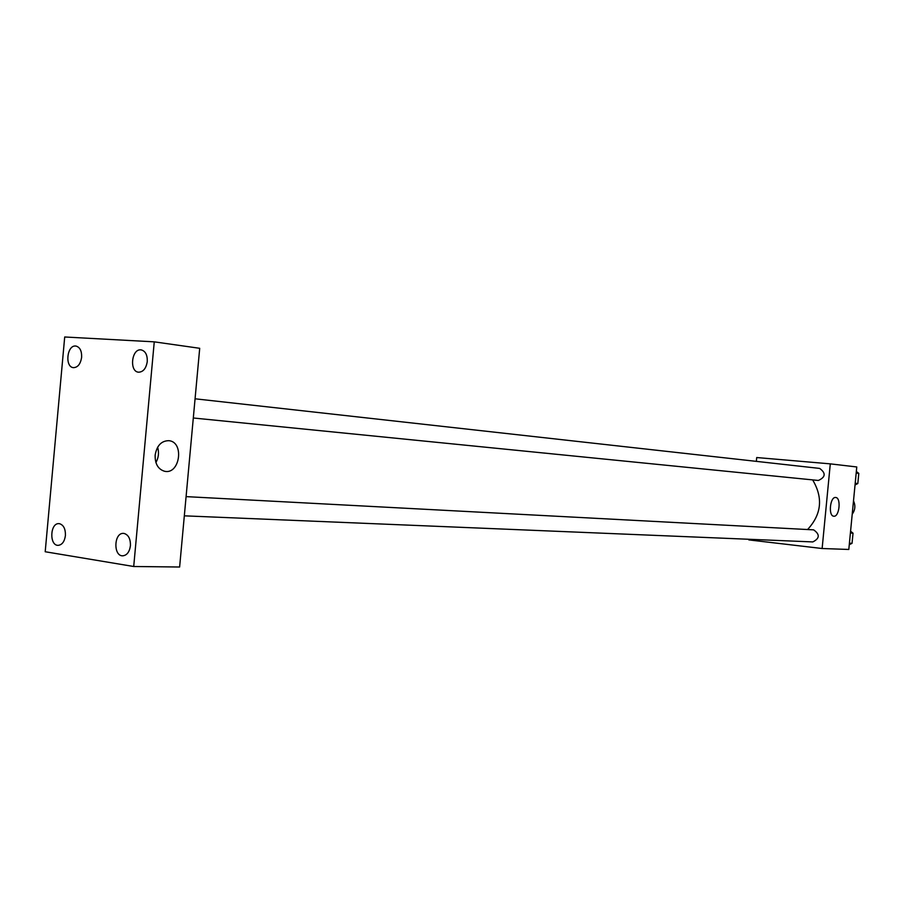 <?xml version="1.0" encoding="UTF-8"?>
<svg xmlns="http://www.w3.org/2000/svg" width="904" height="904" viewBox="0 0 904 904"><rect width="100%" height="100%" fill="white"/><g stroke="black" fill="none" stroke-linecap="round" stroke-linejoin="round"><path stroke-width="1.36" d="M852.212 514.195C855.218 510.014 855.647 505.573 853.5 500.861M756.354 461.356L756.716 457.537L830.29 463.865L856.777 466.961L848.811 549.462L822.131 548.513L748.828 539.903L748.885 539.27M807.588 529.529C821.589 514.331 823.273 497.776 812.639 479.888M830.29 463.865L822.131 548.513M184.326 515.834L812.82 541.925C819.77 538.411 820.041 534.388 813.623 529.857L186.088 496.624M195.072 398.8L819.657 468.419C826.053 473.131 825.623 477.142 818.38 480.465L193.309 417.998M835.658 497.482L835.691 497.482C841.409 497.641 839.364 517.325 833.737 516.207C828.098 516.014 830.087 496.522 835.658 497.482M199.705 348.3L179.625 567.011L133.713 566.503L45.2 551.745L64.704 336.989L154.256 341.848L199.705 348.3M154.256 341.848L133.713 566.503M155.149 455.119C156.833 445.536 161.432 440.723 168.935 440.677C184.619 442.045 179.873 474.995 164.517 471.255C158.064 469.221 154.934 463.842 155.149 455.119M130.425 545.756C130.594 538.897 128.47 534.795 124.051 533.439L123.464 533.394C113.915 532.58 113.113 556.175 122.718 555.824C126.922 555.361 129.487 552.005 130.425 545.756M147.273 361.521C147.465 354.944 145.442 351.068 141.205 349.882L140.832 349.848C131.521 348.763 129.17 371.589 138.527 372.199C143.216 372.041 146.132 368.482 147.273 361.521M81.631 357.295C81.823 350.921 79.936 347.181 75.959 346.051L75.631 346.029C66.896 344.989 64.659 367.114 73.439 367.657C77.823 367.476 80.558 364.018 81.631 357.295M65.416 535.575C65.585 528.942 63.608 524.975 59.472 523.687L58.963 523.642C50.025 522.828 49.144 545.643 58.127 545.349C62.082 544.909 64.512 541.654 65.416 535.575M157.624 447.22C159.194 452.565 158.618 457.684 155.906 462.554M856.337 471.481L858.8 473.391L857.817 483.55L855.026 484.985M856.178 473.097L858.8 473.391M855.195 483.278L857.817 483.55M850.574 531.213L853.026 533.179L852.043 543.327L849.263 544.705M850.393 533.044L853.026 533.179M849.41 543.225L852.043 543.327"/></g></svg>

